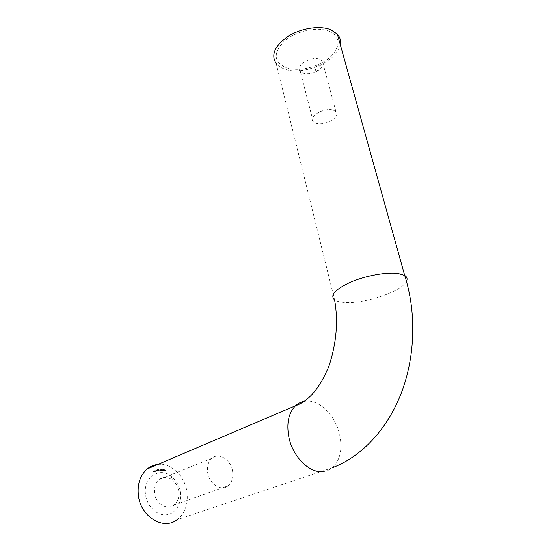 <?xml version="1.0" encoding="UTF-8"?>
<svg xmlns="http://www.w3.org/2000/svg" width="551" height="551" viewBox="0 0 551 551"><rect width="100%" height="100%" fill="white"/><g stroke="black" fill="none" stroke-linecap="round" stroke-linejoin="round"><path stroke-width="0.41" stroke-dasharray="2.75 2.07" d="M328.988 31.193C343.962 36.779 339.154 53.902 321.894 62.793L316.377 65.397C305.199 69.674 295.136 70.459 286.203 67.745C273.689 62.077 272.952 53.309 283.979 41.428C295.281 31.187 317.025 26.228 328.988 31.193M319.745 59.288L322.321 60.92C324.532 64.302 322.81 67.711 317.142 71.148L314.965 72.167C310.523 73.848 306.563 74.165 303.084 73.111L300.274 71.341C294.689 65.906 311.026 55.617 319.745 59.288M333.355 110.131L335.931 111.584C341.537 116.612 324.773 126.262 316.033 123.238L313.223 121.661C307.672 116.771 324.58 106.935 333.355 110.131M180.198 491.781C182.147 502.815 175.969 513.649 166.664 514.737C157.379 515.998 147.358 506.81 145.65 495.308C142.434 477.993 159.322 466.167 171.244 476.305C175.852 479.997 178.806 484.976 180.108 491.258L180.198 491.781M178.71 490.962C179.536 497.057 177.973 501.775 174.02 505.109C167.284 510.736 155.843 504.007 154.48 493.414C153.743 487.504 155.224 482.917 158.929 479.652C163.192 476.581 167.676 476.705 172.373 480.017C175.631 482.628 177.725 486.154 178.641 490.59L178.71 490.962M232.508 470.774C233.548 477.29 232.088 482.29 228.142 485.775C221.406 491.657 209.428 484.253 207.706 472.91C206.77 466.587 208.154 461.724 211.859 458.315C218.678 452.095 230.683 459.486 232.508 470.774M157.896 464.424C170.824 462.819 184.413 475.506 186.844 491.106C188.559 503.414 185.336 512.933 177.174 519.662L332.322 467.765C329.622 469.982 326.536 471.263 323.051 471.622M406.48 281.341C401.886 291.816 362.221 304.648 343.025 302.306C339.223 301.934 336.413 301.128 334.588 299.882L276.203 63.592C278.165 65.996 280.982 67.828 284.64 69.082C303.14 76.183 337.88 61.264 340.249 44.514M164.17 470.878L164.308 469.803L164.26 470.898M163.413 470.093L163.316 470.726L164.026 470.451L163.42 469.645M160.961 470.52L160.616 469.693L160.458 470.52L160.644 469.783L161.044 470.52M160.183 470.526L159.811 469.714L159.68 470.554L159.845 469.81L160.265 470.52M159.005 470.051L158.426 469.569L158.867 469.927L158.543 470.306L159.149 470.327L158.633 470.292L159.232 469.955L158.819 469.521M157.786 470.23L158.323 470.706L157.972 469.61L158.22 470.747M156.319 470.829L155.713 470.148L156.16 471.229L157.076 470.685L156.346 469.962L156.539 470.712L155.713 470.148M153.323 471.766L153.887 472.131L153.371 471.084L153.839 472.159M154.252 471.642L154.652 471.47L153.839 470.864L154.266 471.925L154.652 471.47M154.631 470.885L155.106 470.747L154.624 470.547L155.175 471.429L154.817 471.684L155.396 471.456L154.735 470.602M157.131 470.113L157.62 470.051L157.125 469.803L157.607 470.719L157.228 470.912L157.827 470.788L157.269 469.851M161.291 469.879L161.25 470.526L161.925 470.161L161.278 469.727M163.034 470.685L163.103 469.9L162.318 469.783L162.111 470.575L162.338 469.886L162.573 470.63L162.8 469.941L163.124 470.692M165.031 470.699L164.439 470.719L164.742 471.036L165.066 470.43L164.556 470.258L165.266 470.602L164.756 470.947M165.569 471.243L165.768 470.21L165.314 470.079L165.631 470.623L165.266 470.513L165.658 471.27M154.066 472.062L153.881 471.491M154.108 471.394L153.371 471.084M153.598 470.988L153.55 471.67M153.626 471.635L153.639 471.091L154.032 471.436L153.77 471.883L153.405 471.188L153.825 472.049L153.398 471.732M154.886 471.374L153.86 470.857M154.135 471.58L153.839 470.864M154.693 471.339L154.273 471.015L154.693 471.339L154.218 471.546L154.046 471.112L154.218 471.546M155.341 470.65L154.693 470.506M154.927 470.409L154.549 470.919M154.783 470.823L155.175 471.429M155.403 471.332L154.783 471.58M155.051 471.587L155.396 471.456M155.623 471.36L154.865 470.788M155.864 470.781L155.313 470.988M155.892 470.134L156.029 470.588M156.167 470.499L155.788 470.988M156.394 471.133L156.436 470.74M156.353 471.036L155.981 470.685L156.126 471.133M156.663 470.644L157.076 470.685M157.304 470.588L156.346 469.962M156.56 469.865L156.766 470.616M157.118 470.526L156.732 470.148L156.883 470.623M157.848 469.955L157.235 469.755M157.469 469.659L157.042 470.127M157.276 470.031L157.317 470.478M157.841 470.63L157.2 470.809M157.455 470.816L157.827 470.788M158.054 470.692L157.359 470.017M158.454 470.65L158.399 470.127M158.626 470.031L157.972 469.61M158.199 469.514L158.013 470.134M158.103 470.12L158.22 469.617L158.543 470.051L158.426 470.554L157.923 469.741L158.199 470.65L157.868 470.217M159.046 469.424L158.426 469.569M158.998 469.542L158.867 469.927M159.101 469.831L158.757 469.92M158.991 469.824L158.543 470.306M158.771 470.21L158.929 470.65M159.287 470.244L158.902 470.547M159.136 470.451L158.633 470.292M160.499 470.43L160.155 469.721M160.382 469.624L159.845 469.81M160.32 469.769L159.811 469.714M160.045 469.617L159.68 470.554M159.997 470.451L159.7 469.975M160.327 469.913L160.41 470.43M161.278 470.423L160.961 469.714M161.119 469.762L160.616 469.693M160.844 469.597L160.41 470.099M160.644 470.003L160.458 470.52M160.775 470.423L160.493 469.948M161.119 469.907L161.188 470.423M161.422 469.631L161.25 470.526M162.152 470.065L161.546 469.721M161.822 470.375L161.629 469.769L162.07 470.065L161.595 470.471L161.402 469.865L161.595 470.471M163.351 470.595L163.103 469.9M163.151 469.81L162.779 469.838M163.013 469.741L162.573 470.003M162.807 469.913L162.318 469.783M162.552 469.686L162.104 470.141M162.331 470.044L162.111 470.575M162.435 470.492L162.338 469.886M162.573 469.789L162.573 470.63M162.889 470.547L162.8 469.941M163.034 469.845L163.268 470.588M163.571 469.535L163.316 470.726M164.26 470.354L163.688 469.975M163.895 470.616L163.909 469.975L164.17 470.347L163.668 470.712L163.502 470.113L163.668 470.712M164.487 470.802L164.308 469.803M164.453 469.686L164.405 470.788M164.99 470.85L164.515 470.692M164.673 470.623L164.742 471.036M165.293 470.334L164.804 470.21M165.038 470.12L164.522 470.299M164.749 470.203L164.425 470.547M164.659 470.451L165.266 470.602M165.892 471.174L165.996 470.12L165.541 469.982L165.865 470.526L164.611 470.347L165.031 470.609M165.851 470.63L165.803 471.146M304.248 401.314L307.093 401.038C320.482 400.529 335.531 416.219 339.609 434.477C342.667 449.12 340.236 460.216 332.322 467.765L333.445 467.331M317.142 71.148L321.894 62.793M314.965 72.167L316.377 65.397M335.931 111.584L322.321 60.92M228.142 485.775L174.02 505.109M211.859 458.315L158.929 479.652M172.373 480.017L171.244 476.305M178.641 490.59L180.108 491.258M313.223 121.661L300.274 71.341"/><path stroke-width="0.83" d="M177.174 519.662C163.771 530.544 141.049 517.141 138.459 496.045C137.096 484.467 139.988 475.458 147.151 469.004C150.34 466.38 153.922 464.851 157.896 464.424M340.249 44.514C340.959 40.56 339.995 37.089 337.343 34.093L330.731 29.706C319.745 25.194 300.818 28.135 287.946 36.407C274.618 46.008 270.706 55.072 276.203 63.592M323.051 471.622C309.538 473.447 292.753 456.82 288.882 437.28C286.327 423.382 288.545 412.864 295.55 405.722C298.084 403.38 300.984 401.906 304.248 401.314M406.48 281.341C407.685 278.923 407.093 276.96 404.696 275.445L398.139 273.448C386.843 271.836 365.83 275.645 350.76 282.078C335.063 289.365 329.67 295.302 334.588 299.882C338.362 321.116 336.503 343.149 328.995 365.988C320.09 387.787 308.939 401.032 295.55 405.722L147.151 469.004M333.445 467.331C361.924 456.063 386.981 429.573 401.08 393.662C414.951 357.702 416.9 313.629 404.696 275.445L337.343 34.093"/></g></svg>
